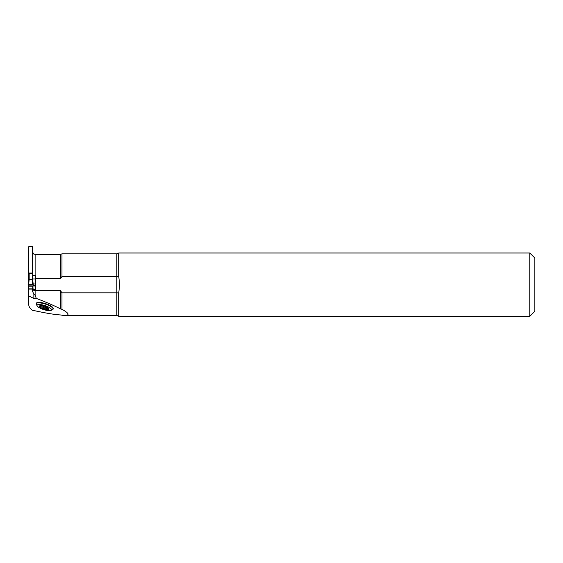<?xml version="1.0" encoding="UTF-8"?>
<svg xmlns="http://www.w3.org/2000/svg" width="563" height="563" viewBox="0 0 563 563"><rect width="100%" height="100%" fill="white"/><g stroke="black" fill="none" stroke-linecap="round" stroke-linejoin="round"><path stroke-width="0.84" d="M37.172 305.913L36.37 304.477A8.867 2.442 18 0 1 36.229 303.696L36.377 303.239A8.867 2.442 18 0 1 45.568 303.654A8.867 2.442 18 0 1 53.246 308.721L53.098 309.171A8.867 2.442 18 0 1 52.528 309.727L51.022 310.41A7.601 2.097 18 0 1 43.64 309.587A7.601 2.097 18 0 1 37.172 305.913A7.601 2.097 18 0 1 43.879 305.28A7.601 2.097 18 0 1 51.514 309.939A7.601 2.097 18 0 1 51.022 310.41M35.124 310.818L32.309 310.255C29.987 308.228 28.819 306.483 28.79 305.019L28.79 289.079L32.591 289.079L32.591 291.479L33.857 294.083L35.124 295.188L36.292 298.404C47.151 302.577 55.209 306.082 60.459 308.918L61.979 309.319C69.369 313.38 69.995 315.449 63.837 315.512L60.459 314.949C55.005 314.647 46.56 313.267 35.124 310.818M28.79 295.962L33.857 298.467L36.292 298.404M28.79 246.664L28.79 273.055L32.591 273.055L32.591 246.664L28.79 246.664M32.591 251.795C34.019 255.503 34.343 253.73 35.124 254.328L35.124 275.617L35.758 275.617L35.758 289.656L35.758 285.99L33.048 285.99M35.124 275.617L32.591 275.335M35.758 278.945L32.717 278.945M35.758 289.656L35.124 289.656L35.124 290.635L60.459 290.635L61.979 292.823L116.83 292.823L116.83 276.51L61.979 276.51L60.459 278.699L35.758 278.699M28.79 273.498L28.79 273.055M32.591 289.368L35.124 289.656M32.591 290.881L35.124 290.635L35.124 295.188M32.591 273.498L32.591 273.055M61.979 292.823L61.979 309.319M344.845 316.329L344.845 316.329C345.942 316.336 345.942 316.336 344.837 316.329C345.942 316.336 345.942 316.336 344.837 316.329C345.942 316.336 345.942 316.336 344.837 316.329L118.694 316.329L118.694 292.936C119.581 287.44 119.581 281.922 118.694 276.398L116.83 276.51L116.83 253.822L61.979 253.822L61.979 276.51M118.694 292.936L116.83 292.823L116.83 315.512L63.837 315.512M35.758 283.984L33.161 283.984M118.694 276.398L118.694 252.998L529.783 252.998L529.783 316.336L345.619 316.336M529.783 252.998L534.85 258.065L534.85 311.269L529.783 316.336M48.467 308.186L48.594 308.257A4.99 1.372 -162 0 0 44.709 306.286A4.99 1.372 -162 0 0 40.409 305.603A4.99 1.372 -162 0 0 39.98 306.926A4.99 1.372 -162 0 0 43.858 308.897A4.99 1.372 -162 0 0 48.165 309.58A4.99 1.372 -162 0 0 48.594 308.257L47.954 307.855A3.589 0.992 18 0 1 47.939 307.961A3.589 0.992 18 0 1 47.883 308.06L48.214 308.974M36.229 303.696A8.867 2.442 18 0 1 45.42 304.111A8.867 2.442 18 0 1 53.098 309.171M39.98 306.926L40.297 306.399L39.98 306.926L40.93 307.032L41.359 305.702L40.55 305.618M40.297 306.399L41.099 305.85A3.589 0.992 18 0 1 41.113 305.744A3.589 0.992 18 0 1 41.169 305.653L41.19 305.575M40.93 307.032C42.324 306.779 43.098 307.173 43.238 308.2L43.858 308.897L44.773 308.7L45.202 307.377L43.668 306.877A2.09 0.577 18 0 0 41.359 305.702M44.773 308.7C45.497 307.954 46.356 308.088 47.334 309.108L48.165 309.58M45.202 307.377A2.09 0.577 18 0 1 47.764 307.778L47.954 307.848M29.17 273.484L29.17 279.487L32.717 279.332L32.717 273.541L32.211 273.484L28.664 273.541L28.664 279.332L29.17 279.487L28.664 279.332A2.027 2.027 180 0 1 28.657 279.529L28.15 284.723L28.79 291.472M28.664 278.896L28.664 279.332M28.368 286.194L33.013 286.194L32.717 288.854L28.664 288.854M32.717 289.459L32.717 288.854M32.717 279.332A2.027 2.027 -0 0 0 32.724 279.529L32.717 278.896M28.664 290.789L28.65 286.595M28.657 290.269L28.15 290.212L28.326 289.861L28.586 290.726M32.717 286.722L32.795 289.481M28.15 290.212L28.523 286.391M33.154 289.551L32.865 286.377M32.717 287.602L32.943 289.516M28.664 287.602L28.347 290.578M33.013 286.194L33.231 284.723L28.657 284.667L29.135 279.727L32.246 279.727L32.724 284.667L33.231 284.723L32.724 279.529L32.218 279.487M28.15 284.723L28.657 284.667L28.15 284.723L28.657 279.529M28.664 286.722L28.333 290.529M33.055 285.075L28.326 285.075C31.408 285.159 34.822 285.033 32.724 284.667C29.677 284.611 27.031 284.674 28.326 285.075M33.857 298.467L33.857 294.083M35.758 285.138L33.055 285.138M60.459 308.918L60.459 290.635M60.459 278.699L60.459 254.328L35.124 254.328M43.238 308.2L43.668 306.877M47.334 309.108L47.764 307.778M32.211 279.734L32.211 273.484M32.731 286.595L32.957 289.516M28.15 290.191L28.516 286.377L28.15 290.205M118.533 316.174L116.83 315.512M118.694 252.998L116.83 253.822M61.979 253.822L60.459 254.328M33.231 284.723L32.724 279.529"/></g></svg>
